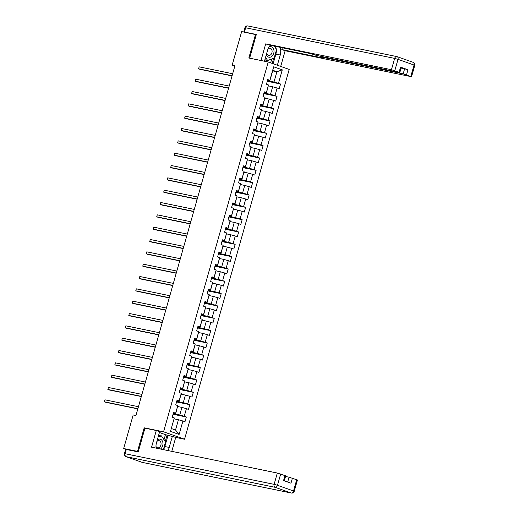 <?xml version="1.0" encoding="UTF-8"?>
<svg xmlns="http://www.w3.org/2000/svg" width="519" height="519" viewBox="0 0 519 519"><rect width="100%" height="100%" fill="white"/><g stroke="black" fill="none" stroke-linecap="round" stroke-linejoin="round"><path stroke-width="0.78" d="M184.55 439.236L289.2 69.423L268.226 61.995L163.576 431.808L184.55 439.236L175.72 437.42M272.663 70.876L276.906 71.745L272.825 70.305L269.912 80.581L267.791 79.498L266.448 84.24L268.518 84.973L266.37 92.564L264.301 91.831L262.964 96.573L265.027 97.306L262.88 104.896L260.817 104.163L259.474 108.906L261.544 109.639L259.396 117.229L257.327 116.496L255.984 121.238L258.053 121.971L255.906 129.562L253.836 128.829L252.494 133.571L254.563 134.304L252.416 141.895L250.346 141.162L249.003 145.904L251.073 146.637L248.925 154.227L246.856 153.494L245.513 158.237L247.582 158.97L245.435 166.56L243.366 165.827L242.023 170.569L244.092 171.302L241.945 178.893L239.875 178.16L238.532 182.902L240.602 183.635L238.455 191.226L236.385 190.492L235.042 195.235L237.112 195.968L234.964 203.558L232.895 202.825L231.552 207.568L233.621 208.301L231.474 215.891L229.404 215.158L228.062 219.9L230.131 220.633L227.984 228.224L225.914 227.491L224.578 232.233L226.641 232.966L224.493 240.55L222.424 239.823L221.088 244.566L223.157 245.299L221.003 252.883L218.94 252.15L217.597 256.899L219.667 257.632L217.519 265.215L215.45 264.482L214.107 269.231L216.176 269.958L214.029 277.548L211.96 276.815L210.617 281.564L212.686 282.291L210.539 289.881L208.469 289.148L207.126 293.89L209.196 294.623L207.049 302.214L204.979 301.481L203.636 306.223L205.706 306.956L203.558 314.546L201.489 313.813L200.146 318.556L202.215 319.289L200.068 326.879L197.999 326.146L196.656 330.888L198.725 331.622L196.578 339.212L194.508 338.479L193.165 343.221L195.235 343.954L193.087 351.545L191.018 350.812L189.675 355.554L191.745 356.287L189.597 363.877L187.528 363.144L186.185 367.887L188.254 368.62L186.107 376.21L184.037 375.477L182.701 380.219L184.764 380.952L182.617 388.543L180.554 387.81L179.211 392.552L181.28 393.285L179.133 400.876L177.063 400.143L175.72 404.885L177.79 405.618L175.643 413.208L173.573 412.475L172.23 417.218L174.3 417.951L170.498 431.386L179.113 434.442L175.519 430.017L178.432 419.741L174.189 418.872M269.861 80.231L273.662 66.795L282.284 69.844L278.476 83.28L280.545 84.013L267.285 81.288M179.113 434.442L182.915 421L184.985 421.733L186.327 416.991L184.258 416.257L186.405 408.667L188.475 409.4L189.818 404.658L187.748 403.925L189.896 396.334L191.965 397.067L193.302 392.325L191.239 391.592L193.386 384.002L195.449 384.735L196.792 379.992L194.722 379.259L196.87 371.669L198.939 372.402L200.282 367.66L198.213 366.927L200.36 359.336L202.429 360.069L203.772 355.327L201.703 354.594L203.85 347.003L205.92 347.736L207.263 342.994L205.193 342.261L207.341 334.671L209.41 335.404L210.753 330.661L208.683 329.928L210.831 322.338L212.9 323.071L214.243 318.329L212.174 317.596L214.321 310.012L216.391 310.738L217.733 305.996L215.664 305.263L217.811 297.679L219.881 298.406L221.224 293.663L219.154 292.93L221.302 285.346L223.371 286.079L224.714 281.33L222.645 280.597L224.792 273.013L226.861 273.747L228.204 268.998L226.135 268.271L228.282 260.681L230.352 261.414L231.688 256.665L229.625 255.938L231.772 248.348L233.842 249.081L235.178 244.339L233.109 243.606L235.263 236.015L237.326 236.748L238.669 232.006L236.599 231.273L238.746 223.683L240.816 224.416L242.159 219.673L240.089 218.94L242.237 211.35L244.306 212.083L245.649 207.341L243.58 206.607L245.727 199.017L247.797 199.75L249.139 195.008L247.07 194.275L249.217 186.684L251.287 187.417L252.63 182.675L250.56 181.942L252.708 174.352L254.777 175.085L256.12 170.342L254.051 169.609L256.198 162.019L258.267 162.752L259.61 158.01L257.541 157.276L259.688 149.686L261.758 150.419L263.101 145.677L261.031 144.944L263.178 137.353L265.248 138.086L266.591 133.344L264.521 132.611L266.669 125.021L268.738 125.754L270.081 121.011L268.012 120.278L270.159 112.688L272.228 113.421L273.565 108.679L271.502 107.946L273.649 100.355L275.712 101.088L277.055 96.346L274.986 95.613L277.133 88.022L279.203 88.755L280.545 84.013M145.521 428.292L144.191 427.825L137.522 451.381L123.678 448.533L133.182 414.934L135.952 415.505L234.919 65.77L232.149 65.199L234.809 66.147M268.518 84.973L266.422 92.914L264.132 92.44M268.407 85.895L272.65 86.764L270.503 94.354L263.97 93.011M266.422 92.914L266.37 92.564M277.133 88.022L272.65 86.764M274.986 95.613L270.503 94.354M265.027 97.306L262.932 105.247L260.642 104.773M264.917 98.227L269.166 99.097L267.013 106.687L260.48 105.344M262.932 105.247L262.88 104.896M273.649 100.355L269.166 99.097M271.502 107.946L267.013 106.687M261.544 109.639L259.442 117.573L257.152 117.106M261.433 110.56L265.676 111.429L263.529 119.02L256.989 117.677M259.442 117.573L259.396 117.229M270.159 112.688L265.676 111.429M268.012 120.278L263.529 119.02M258.053 121.971L255.958 129.906L253.661 129.439M257.943 122.893L262.186 123.762L260.038 131.352L253.499 130.01M255.958 129.906L255.906 129.562M266.669 125.021L262.186 123.762M264.521 132.611L260.038 131.352M254.563 134.304L252.468 142.238L250.171 141.771M254.453 135.225L258.696 136.095L256.548 143.685L250.009 142.342M252.468 142.238L252.416 141.895M263.178 137.353L258.696 136.095M261.031 144.944L256.548 143.685M251.073 146.637L248.977 154.571L246.681 154.104M250.962 147.558L255.205 148.428L253.058 156.018L246.519 154.675M248.977 154.571L248.925 154.227M259.688 149.686L255.205 148.428M257.541 157.276L253.058 156.018M247.582 158.97L245.487 166.904L243.19 166.437M247.472 159.891L251.715 160.76L249.568 168.351L243.028 167.008M245.487 166.904L245.435 166.56M256.198 162.019L251.715 160.76M254.051 169.609L249.568 168.351M244.092 171.302L241.997 179.237L239.707 178.77M243.982 172.224L248.225 173.093L246.077 180.683L239.544 179.34M241.997 179.237L241.945 178.893M252.708 174.352L248.225 173.093M250.56 181.942L246.077 180.683M240.602 183.635L238.506 191.569L236.216 191.102M240.492 184.556L244.734 185.426L242.587 193.016L236.054 191.673M238.506 191.569L238.455 191.226M249.217 186.684L244.734 185.426M247.07 194.275L242.587 193.016M237.112 195.968L235.016 203.902L232.726 203.429M237.001 196.889L241.244 197.758L239.097 205.349L232.564 204.006M235.016 203.902L234.964 203.558M245.727 199.017L241.244 197.758M243.58 206.607L239.097 205.349M233.621 208.301L231.526 216.235L229.236 215.761M233.511 209.215L237.754 210.091L235.607 217.682L229.074 216.339M231.526 216.235L231.474 215.891M242.237 211.35L237.754 210.091M240.089 218.94L235.607 217.682M230.131 220.633L228.036 228.568L225.746 228.094M230.021 221.548L234.264 222.424L232.116 230.014L225.583 228.671M228.036 228.568L227.984 228.224M238.746 223.683L234.264 222.424M236.599 231.273L232.116 230.014M226.641 232.966L224.545 240.9L222.255 240.427M226.531 233.881L230.773 234.757L228.626 242.347L222.093 241.004M224.545 240.9L224.493 240.55M235.263 236.015L230.773 234.757M233.109 243.606L228.626 242.347M223.157 245.299L221.055 253.233L218.765 252.759M223.04 246.214L227.29 247.089L225.142 254.68L218.603 253.33M221.055 253.233L221.003 252.883M231.772 248.348L227.29 247.089M229.625 255.938L225.142 254.68M219.667 257.632L217.571 265.566L215.275 265.092M219.556 258.546L223.799 259.422L221.652 267.013L215.113 265.663M217.571 265.566L217.519 265.215M228.282 260.681L223.799 259.422M226.135 268.271L221.652 267.013M216.176 269.958L214.081 277.899L211.784 277.425M216.066 270.879L220.309 271.755L218.162 279.345L211.622 277.996M214.081 277.899L214.029 277.548M224.792 273.013L220.309 271.755M222.645 280.597L218.162 279.345M212.686 282.291L210.591 290.231L208.294 289.758M212.576 283.212L216.819 284.088L214.671 291.672L208.132 290.329M210.591 290.231L210.539 289.881M221.302 285.346L216.819 284.088M219.154 292.93L214.671 291.672M209.196 294.623L207.1 302.564L204.804 302.09M209.086 295.545L213.328 296.42L211.181 304.004L204.642 302.661M207.1 302.564L207.049 302.214M217.811 297.679L213.328 296.42M215.664 305.263L211.181 304.004M205.706 306.956L203.61 314.897L201.314 314.423M205.595 307.877L209.838 308.753L207.691 316.337L201.158 314.994M203.61 314.897L203.558 314.546M214.321 310.012L209.838 308.753M212.174 317.596L207.691 316.337M202.215 319.289L200.12 327.23L197.83 326.756M202.105 320.21L206.348 321.079L204.201 328.67L197.668 327.327M200.12 327.23L200.068 326.879M210.831 322.338L206.348 321.079M208.683 329.928L204.201 328.67M198.725 331.622L196.63 339.562L194.34 339.089M198.615 332.543L202.858 333.412L200.71 341.002L194.177 339.66M196.63 339.562L196.578 339.212M207.341 334.671L202.858 333.412M205.193 342.261L200.71 341.002M195.235 343.954L193.139 351.888L190.849 351.421M195.125 344.876L199.367 345.745L197.22 353.335L190.687 351.992M193.139 351.888L193.087 351.545M203.85 347.003L199.367 345.745M201.703 354.594L197.22 353.335M191.745 356.287L189.649 364.221L187.359 363.754M191.634 357.208L195.877 358.078L193.73 365.668L187.197 364.325M189.649 364.221L189.597 363.877M200.36 359.336L195.877 358.078M198.213 366.927L193.73 365.668M188.254 368.62L186.159 376.554L183.869 376.087M188.144 369.541L192.387 370.41L190.239 378.001L183.707 376.658M186.159 376.554L186.107 376.21M196.87 371.669L192.387 370.41M194.722 379.259L190.239 378.001M184.764 380.952L182.669 388.887L180.378 388.42M184.654 381.874L188.897 382.743L186.749 390.333L180.216 388.991M182.669 388.887L182.617 388.543M193.386 384.002L188.897 382.743M191.239 391.592L186.749 390.333M181.28 393.285L179.178 401.219L176.888 400.752M181.17 394.206L185.413 395.076L183.265 402.666L176.726 401.323M179.178 401.219L179.133 400.876M189.896 396.334L185.413 395.076M187.748 403.925L183.265 402.666M177.79 405.618L175.694 413.552L173.398 413.085M177.68 406.539L181.922 407.409L179.775 414.999L173.236 413.656M175.694 413.552L175.643 413.208M186.405 408.667L181.922 407.409M184.258 416.257L179.775 414.999M174.3 417.951L170.498 431.386M182.915 421L178.432 419.741M137.522 451.381L138.288 451.653M123.678 448.533L126.143 449.409M256.269 34.721L241.653 31.607L232.149 65.199M255.504 34.455L248.835 58.011L268.226 61.995M144.191 427.825L163.576 431.808M171.439 428.571L175.519 430.017M269.912 80.581L267.622 80.108M267.46 80.679L273.993 82.021L276.906 71.745L282.284 69.844M272.825 70.305L273.662 66.795M278.476 83.28L273.993 82.021M186.327 416.991L173.067 414.266M189.818 404.658L176.557 401.933M193.302 392.325L180.048 389.6M196.792 379.992L183.531 377.268M200.282 367.66L187.022 364.935M203.772 355.327L190.512 352.602M207.263 342.994L194.002 340.269M210.753 330.661L197.492 327.937M214.243 318.329L200.983 315.604M217.733 305.996L204.473 303.271M221.224 293.663L207.963 290.938M224.714 281.33L211.454 278.606M228.204 268.998L214.944 266.273M231.688 256.665L218.434 253.94M235.178 244.339L221.918 241.607M238.669 232.006L225.408 229.275M242.159 219.673L228.898 216.942M245.649 207.341L232.389 204.609M249.139 195.008L235.879 192.277M252.63 182.675L239.369 179.95M256.12 170.342L242.86 167.618M259.61 158.01L246.35 155.285M263.101 145.677L249.84 142.952M266.591 133.344L253.33 130.619M270.081 121.011L256.821 118.287M273.565 108.679L260.311 105.954M277.055 96.346L263.795 93.621M137.879 408.693L104.364 401.797L104.922 399.825L138.443 406.714M137.827 408.888L105.779 402.303L104.364 401.797L104.922 399.825M160.481 449.019A5.352 3.893 101.6 0 0 161.474 448.092A5.352 3.893 101.6 0 0 162.369 441.033A5.352 3.893 101.6 0 0 157.302 439.937M155.979 446.392A3.665 2.666 101.6 0 0 157.62 447.845A3.665 2.666 101.6 0 0 160.04 446.788A3.665 2.666 101.6 0 0 161.013 443.096A3.665 2.666 101.6 0 0 159.093 440.663A3.665 2.666 101.6 0 0 156.855 441.513M158.509 435.655L161.428 435.856L165.522 442L163.362 449.616M158.113 437.076L161.428 435.856M266.364 54.508A5.352 3.893 101.6 0 0 272.52 55.663A5.352 3.893 101.6 0 0 273.61 49.045A5.352 3.893 101.6 0 0 269.114 47.021M266.76 53.107A3.665 2.666 101.6 0 0 268.66 55.423A3.665 2.666 101.6 0 0 271.087 54.365A3.665 2.666 101.6 0 0 272.06 50.674A3.665 2.666 101.6 0 0 270.139 48.241A3.665 2.666 101.6 0 0 268.057 48.929M274.259 46.113L276.562 49.577L274.149 58.109L267.642 60.502L265.423 60.048L264.988 59.387M267.642 60.502L265.553 57.369M164.004 439.723L165.444 434.643L175.733 437.394L171.783 451.348M172.386 436.207L169.213 447.436A9.264 6.734 101.6 0 1 167.845 450.537M126.312 449.441L125.105 453.71L124.43 453.638L125.637 449.37L138.223 451.887L144.931 428.175L156.29 430.511L159.631 431.691L156.459 442.921A9.264 6.734 101.6 0 0 156.115 448.124M156.29 430.511L151.567 447.19L277.315 473.043L285.697 475.845L284.289 480.834M165.444 434.643L159.404 432.509M287.682 482.034L289.051 477.201L297.432 479.997L294.234 491.305L293.52 490.974L296.719 479.666M284.983 475.514L283.556 480.575L290.977 483.202L292.411 478.142M289.051 477.201L285.521 476.474M168.013 435.311L164.834 446.535L169.213 447.436M163.466 449.636A9.264 6.734 101.6 0 0 164.834 446.535M165.237 441.578L167.105 434.987M264.463 61.223L267.499 50.492A9.264 6.734 101.6 0 1 270.561 45.354M276.355 50.324A9.264 6.734 101.6 0 1 275.881 54.112L280.254 55.008A9.264 6.734 101.6 0 0 279.845 47.261M280.254 55.008L277.36 65.232M280.708 66.413L285.145 50.739L281.798 49.558L323.343 58.096L320.645 56.895L403.179 73.867L404.612 68.806L407.973 69.747L400.545 67.12L401.265 67.451L399.831 72.511L391.443 69.708L394.648 58.407L245.636 27.767L244.423 32.035L256.334 34.488L249.633 58.173M282.304 47.767L281.798 49.558M399.831 72.511L316.616 55.468L310.589 53.58L269.043 45.043L265.702 43.855L391.443 69.708M260.986 60.509L265.702 43.855M285.145 50.739L410.886 76.591L403.179 73.867M244.423 32.035L243.872 32.061M401.083 68.08L404.612 68.806M276.251 49.104A9.264 6.734 101.6 0 0 275.472 46.36M275.881 54.112L273.156 63.74M272.248 63.422L273.701 58.277M270.646 62.857L271.742 58.997M141.369 396.36L107.855 389.464L108.413 387.492L141.927 394.382M141.317 396.555L109.269 389.97L107.855 389.464L108.413 387.492M144.859 384.028L111.345 377.131L111.903 375.159L145.417 382.049M144.801 384.222L112.759 377.637L111.345 377.131L111.903 375.159M148.35 371.695L114.835 364.805L115.393 362.826L148.908 369.716M148.291 371.889L116.25 365.305L114.835 364.805L115.393 362.826M151.84 359.362L118.326 352.472L118.883 350.494L152.398 357.383M151.782 359.563L119.74 352.972L118.326 352.472L118.883 350.494M155.33 347.029L121.809 340.14L122.374 338.161L155.888 345.051M155.272 347.23L123.23 340.639L121.809 340.14L122.374 338.161M158.82 334.697L125.3 327.807L125.864 325.828L159.378 332.718M158.762 334.898L126.72 328.306L125.3 327.807L125.864 325.828M162.311 322.364L128.79 315.474L129.348 313.495L162.869 320.385M162.252 322.565L130.211 315.974L128.79 315.474L129.348 313.495M165.801 310.031L132.28 303.141L132.838 301.163L166.359 308.052M165.743 310.232L133.701 303.641L132.28 303.141L132.838 301.163M169.291 297.698L135.77 290.809L136.328 288.83L169.849 295.726M169.233 297.9L137.191 291.308L135.77 290.809L136.328 288.83M172.775 285.366L139.261 278.476L139.819 276.497L173.34 283.393M172.723 285.567L140.675 278.975L139.261 278.476L139.819 276.497M176.265 273.033L142.751 266.143L143.309 264.165L176.83 271.061M176.213 273.234L144.165 266.643L142.751 266.143L143.309 264.165M179.756 260.7L146.241 253.81L146.799 251.832L180.314 258.728M179.704 260.901L147.656 254.31L146.241 253.81L146.799 251.832M183.246 248.367L149.732 241.478L150.289 239.499L183.804 246.395M183.194 248.569L151.146 241.977L149.732 241.478L150.289 239.499M186.736 236.035L153.222 229.145L153.78 227.166L187.294 234.063M186.678 236.236L154.636 229.645L153.222 229.145L153.78 227.166M190.226 223.702L156.712 216.812L157.27 214.84L190.784 221.73M190.168 223.903L158.126 217.312L156.712 216.812L157.27 214.84M193.717 211.376L160.196 204.48L160.76 202.507L194.275 209.397M193.658 211.57L161.617 204.986L160.196 204.48L160.76 202.507M197.207 199.043L163.686 192.147L164.251 190.175L197.765 197.064M197.149 199.238L165.107 192.653L163.686 192.147L164.251 190.175M200.697 186.71L167.176 179.814L167.741 177.842L201.255 184.732M200.639 186.905L168.597 180.32L167.176 179.814L167.741 177.842M204.188 174.378L170.667 167.481L171.225 165.509L204.746 172.399M204.129 174.572L172.087 167.987L170.667 167.481L171.225 165.509M207.678 162.045L174.157 155.149L174.715 153.176L208.236 160.066M207.619 162.239L175.578 155.655L174.157 155.149L174.715 153.176M211.168 149.712L177.647 142.816L178.205 140.844L211.726 147.733M211.11 149.907L179.061 143.322L177.647 142.816L178.205 140.844M214.652 137.379L181.137 130.49L181.695 128.511L215.216 135.401M214.6 137.574L182.552 130.989L181.137 130.49L181.695 128.511M218.142 125.047L184.628 118.157L185.186 116.178L218.707 123.068M218.09 125.248L186.042 118.656L184.628 118.157L185.186 116.178M221.632 112.714L188.118 105.824L188.676 103.845L222.19 110.735M221.581 112.915L189.532 106.324L188.118 105.824L188.676 103.845M225.123 100.381L191.608 93.491L192.166 91.513L225.681 98.402M225.064 100.582L193.023 93.991L191.608 93.491L192.166 91.513M228.613 88.048L195.099 81.159L195.657 79.18L229.171 86.07M228.555 88.249L196.513 81.658L195.099 81.159L195.657 79.18M232.103 75.716L198.589 68.826L199.147 66.847L232.661 73.737M232.045 75.917L200.003 69.325L198.589 68.826L199.147 66.847M124.43 453.638A2.472 2.472 0 0 0 125.981 456.642A2.472 1.687 109.5 0 0 126.136 456.681A2.472 1.797 -78.4 0 1 125.105 453.71L274.116 484.35A2.472 1.797 -78.4 0 0 275.141 487.322L126.136 456.681L142.174 462.364L291.185 493.005L275.141 487.322A2.472 1.687 -70.5 0 0 277.477 485.291L293.52 490.974A2.472 1.687 109.5 0 1 291.185 493.005A2.472 1.797 -78.4 0 0 291.36 493.05A2.472 2.472 0 0 0 294.234 491.305M280.675 473.99L277.477 485.291L274.116 484.35L277.315 473.043M142.53 462.435A2.472 1.797 -78.4 0 1 142.349 462.41A2.472 1.797 -78.4 0 1 142.174 462.364A2.472 1.687 -70.5 0 1 142.024 462.319A2.472 2.472 0 0 0 142.349 462.41L291.36 493.05M141.875 462.254A2.472 1.687 -70.5 0 0 142.024 462.319L125.981 456.642M399.117 72.18L400.545 67.12M407.973 69.747L406.539 74.807M410.847 76.332L414.045 65.031L398.008 59.348L394.81 70.655M320.8 56.331L320.645 56.895M414.045 65.031L414.765 65.362A2.472 2.472 0 0 0 413.208 62.358A2.472 1.687 109.5 0 1 414.045 65.031M398.008 59.348A2.472 1.687 -70.5 0 0 397.171 56.681A2.472 1.687 -70.5 0 0 397.016 56.636A2.472 1.797 -78.4 0 0 396.84 56.59A2.472 1.797 -78.4 0 0 394.648 58.407L398.008 59.348M413.059 62.319A2.472 1.687 109.5 0 1 413.208 62.358L397.171 56.681A2.472 2.472 0 0 0 396.84 56.59L247.829 25.95A2.472 1.797 -78.4 0 1 248.004 25.995M245.636 27.767A2.472 1.797 -78.4 0 1 247.829 25.95A2.472 2.472 0 0 0 244.955 27.695L245.636 27.767M411.567 76.663L414.765 65.362M243.748 31.964L244.955 27.695M320.145 56.195L319.964 56.824"/></g></svg>
